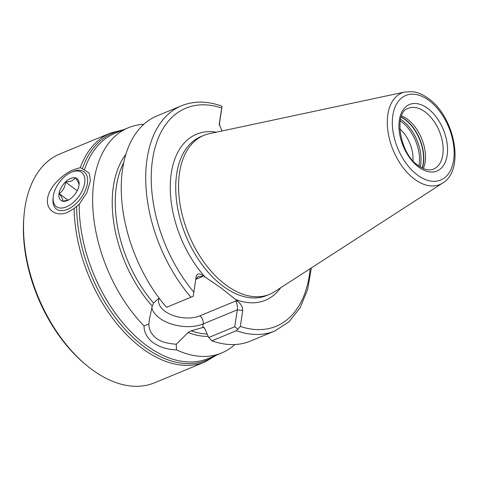 <?xml version="1.0" encoding="UTF-8"?>
<svg xmlns="http://www.w3.org/2000/svg" width="478" height="478" viewBox="0 0 478 478"><rect width="100%" height="100%" fill="white"/><g stroke="black" fill="none" stroke-linecap="round" stroke-linejoin="round"><path stroke-width="0.72" d="M211.927 340.814L208.701 337.516L204.524 328.022L203.879 327.406L202.75 327.514L191.236 330.788L188.099 332.557L176.286 344.226L176.49 349.86A121.89 73.522 67.5 0 0 221.571 352.997L208.127 358.554A121.89 73.522 -112.5 0 1 146.507 345.469A121.89 73.522 -112.5 0 1 79.205 204.279L74.132 208.438L67.625 212.298C57.019 217.09 45.643 210.726 47.609 198.352C49.371 186.038 63.622 173.604 74.102 169.469L80.298 167.67L84.403 169.911A121.89 73.522 -112.5 0 1 115.007 133.266L128.451 127.71A121.89 73.522 67.5 0 0 93.12 211.76A121.89 73.522 67.5 0 0 144.033 325.93L148.843 323.988L149.447 319.083L152.237 306.117L153.546 302.998L159.108 298.081A24.958 14.065 -171.4 0 0 164.898 311.202A24.958 14.065 -171.4 0 0 199.876 315.827L235.851 300.955L237.68 301.2C241.139 304.11 242.824 307.223 242.734 310.545L240.332 326.432L236.389 330.704L211.927 340.814A121.89 73.522 67.5 0 0 250.233 341.155L274.695 331.045L288.957 321.891L300.1 307.766L307.659 289.483L311.369 267.913M79.205 204.279L86.823 192.903L90.432 180.762L89.267 173.15L84.403 169.911M216.833 354.957L205.092 361.906L154.496 382.818A123.826 74.688 -112.5 0 1 85.944 364.828A123.826 74.688 -112.5 0 1 24.055 215.088A123.826 74.688 -112.5 0 1 24.934 207.721A123.826 74.688 -112.5 0 1 59.899 153.946L110.496 133.039L123.712 129.669M148.843 323.988C148.933 329.838 151.49 334.63 156.509 338.376C160.411 341.627 167.007 343.574 176.286 344.226M423.329 168.513A32.892 19.837 67.5 0 0 407.328 119.147A32.892 19.837 67.5 0 0 401.586 115.915M412.95 160.668A27.085 16.336 67.5 0 0 399.775 128.797M219.223 125.212L221.517 110.042L221.983 106.224L221.678 106.092C207.285 100.918 193.913 100.804 181.574 105.752L157.119 115.861A121.89 73.522 67.5 0 0 166.517 307.33L193.237 296.282L196.201 276.236C197.032 273.458 199.224 273.201 202.786 275.465L221.117 287.965L237.68 301.2M405.015 91.973L209.328 133.685A85.998 51.875 67.5 0 0 203.843 135.382A85.998 51.875 67.5 0 0 179.836 202.786A85.998 51.875 67.5 0 0 226.07 285.103A85.998 51.875 67.5 0 0 269.538 294.34A85.998 51.875 67.5 0 0 274.629 291.67L442.658 183.05C465.315 169.953 454.715 116.536 428.324 98.456C423.305 94.746 418.178 92.505 412.944 91.734L405.015 91.973A49.575 29.905 67.5 0 0 387.676 129.239A49.575 29.905 67.5 0 0 414.665 179.262A49.575 29.905 67.5 0 0 442.658 183.05M176.49 349.86C167.3 349.538 159.532 347.153 153.181 342.714C147.093 337.982 144.045 332.383 144.033 325.93M143.83 124.322A121.89 73.522 67.5 0 0 128.451 127.71M85.944 364.828L84.63 363.728A121.502 73.289 -112.5 0 1 23.9 216.791L24.055 215.088M221.571 352.997A121.89 73.522 67.5 0 0 234.853 344.542M221.983 106.224L219.193 124.4M221.941 130.996L219.241 123.892M208.701 337.516L234.752 326.749L237.309 309.828C237.632 306.535 237.142 303.578 235.851 300.955M234.752 326.749L237.781 329.127M193.237 296.282L196.201 276.236M202.69 276.505L198.221 276.392L195.92 279.307L202.69 276.505L202.786 275.465M59.212 193.662L68.103 200.216L62.72 201.101C63.114 199.786 61.949 197.306 59.212 193.662C62.875 190.997 65.002 187.155 65.588 182.136L71.718 180.971L75.47 178.049C78.183 181.658 79.348 184.138 78.972 185.494M67.326 200.569A13.545 7.642 126.4 0 1 59.015 193.632A13.545 7.642 126.4 0 1 70.672 178.443A13.545 7.642 126.4 0 1 79.073 184.657A13.545 7.642 126.4 0 1 67.344 200.563A13.545 7.642 126.4 0 1 67.326 200.569M73.104 171.512A23.219 13.103 126.4 0 1 73.128 171.5A23.219 13.103 126.4 0 1 73.152 171.494A23.219 13.103 126.4 0 1 84.062 171.769A23.219 13.103 126.4 0 1 85.156 190.836A23.219 13.103 126.4 0 1 67.416 209.418A23.219 13.103 126.4 0 1 56.506 209.143A23.219 13.103 126.4 0 1 53.022 198.77L53.172 197.133A21.283 12.01 126.4 0 1 71.604 172.134A21.283 12.01 126.4 0 1 71.628 172.122A21.283 12.01 126.4 0 1 84.69 183.026A21.283 12.01 126.4 0 1 66.37 206.89A21.283 12.01 126.4 0 1 53.172 197.133M77.209 190.704L65.588 182.136M242.734 310.545L237.309 309.828L203.228 323.917A31.148 17.555 8.6 0 1 159.568 318.145A31.148 17.555 8.6 0 1 151.837 307.611M433.51 169.098A32.892 19.837 67.5 0 0 442.694 143.322A32.892 19.837 67.5 0 0 425.008 111.84A32.892 19.837 67.5 0 0 408.385 108.309C393.836 111.458 398.807 153.079 418.34 165.609C424.291 169.72 429.352 170.885 433.51 169.098M422.325 168.053A33.711 20.333 67.5 0 0 405.177 119.41A33.711 20.333 67.5 0 0 401.203 116.949M422.14 167.963A33.759 20.363 67.5 0 0 404.89 119.488A33.759 20.363 67.5 0 0 401.138 117.14M420.222 166.882A33.759 20.363 67.5 0 0 402.386 120.522A33.759 20.363 67.5 0 0 400.54 119.261M418.907 166.015A32.988 19.897 67.5 0 0 401.305 121.561A32.988 19.897 67.5 0 0 400.223 120.803M235.033 299.246A89.87 54.205 67.5 0 0 280.694 287.744M203.843 135.382L200.987 136.565A85.998 51.875 67.5 0 0 176.98 203.963A85.998 51.875 67.5 0 0 223.214 286.286A85.998 51.875 67.5 0 0 266.688 295.518L269.538 294.34M428.88 100.392A45.751 27.593 67.5 0 0 392.838 115.347A45.751 27.593 67.5 0 0 417.575 175.127A45.751 27.593 67.5 0 0 453.622 160.172A45.751 27.593 67.5 0 0 428.88 100.392M427.673 108.369A35.987 21.707 67.5 0 0 399.321 120.133A35.987 21.707 67.5 0 0 418.782 167.157A35.987 21.707 67.5 0 0 447.139 155.392A35.987 21.707 67.5 0 0 427.673 108.369M80.298 167.67A123.826 74.688 -112.5 0 1 110.496 133.039M205.092 361.906A123.826 74.688 -112.5 0 1 119.488 326.898A123.826 74.688 -112.5 0 1 74.132 208.438M82.389 168.644A122.858 74.102 -112.5 0 1 121.699 130.5M214.813 355.793A122.858 74.102 -112.5 0 1 125.887 330.238A122.858 74.102 -112.5 0 1 76.659 206.526M240.332 326.432A118.018 71.186 67.5 0 0 310.174 268.69M221.643 108.004A118.018 71.186 67.5 0 0 152.578 159.401A118.018 71.186 67.5 0 0 193.799 292.118M216.397 132.173A89.87 54.205 67.5 0 0 170.538 179.812A89.87 54.205 67.5 0 0 205.432 277.419M181.574 105.752A121.89 73.522 67.5 0 0 190.973 297.22M236.389 330.704A121.89 73.522 67.5 0 0 274.695 331.045M202.75 327.514A102.543 61.853 67.5 0 0 204.548 328.063M191.236 330.788A102.543 61.853 67.5 0 0 207.165 334.044M123.85 162.43A102.543 61.853 67.5 0 0 153.546 302.998M125.953 154.269A104.09 62.785 67.5 0 0 152.237 306.117M188.099 332.557A104.09 62.785 67.5 0 0 208.187 336.351M202.678 327.544L203.228 323.917A6.19 3.734 -112.5 0 0 199.876 315.827M71.604 172.134L73.128 171.5"/></g></svg>
